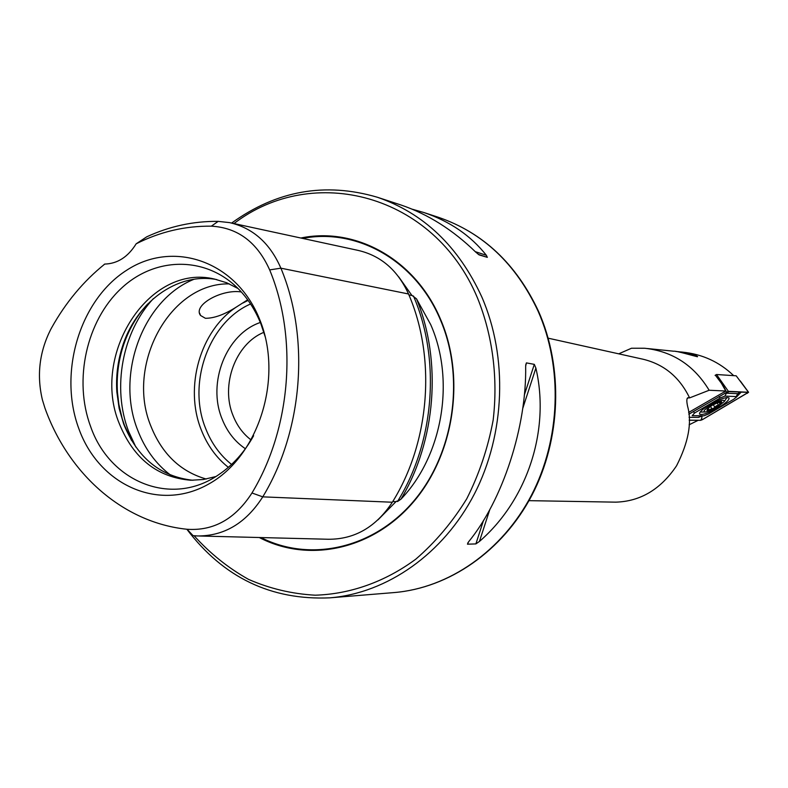 <?xml version="1.0" encoding="UTF-8"?>
<svg xmlns="http://www.w3.org/2000/svg" width="788" height="788" viewBox="0 0 788 788"><rect width="100%" height="100%" fill="white"/><g stroke="black" fill="none" stroke-linecap="round" stroke-linejoin="round"><path stroke-width="1.18" d="M392.769 501.523L395.97 501.661L378.023 519.834M395.97 501.661L397.014 501.079L397.467 501.562L400.944 499.178C436 440.768 442.137 360.884 416.507 298.839L430.701 324.597C455.454 380.535 442.511 455.947 400.944 499.178M251.963 492.993C290.999 428.505 298.081 338.229 269.663 269.9C257.223 242.231 237.779 227.653 211.332 226.166C185.121 225.861 160.062 231.741 136.157 243.817C128.02 256.927 117.55 263.684 104.755 264.069C83.38 281.296 65.64 302.582 51.535 327.936L50.55 329.768C39.341 352.177 36.622 375.561 42.424 399.93L44.975 408.184C68.556 474.012 123.095 522.68 187.071 529.27C213.587 531.082 235.218 518.987 251.963 492.993L262.768 496.854L392.335 502.232C429.923 442.127 436.394 357.998 408.529 293.983C397.664 270.107 380.771 255.558 357.841 250.338L231.16 222.955M416.507 298.839L411.7 295.175L398.698 276.844M528.994 500.656L615.724 502.153C640.427 501.444 660.708 489.318 676.567 465.777C688.407 442.462 692.11 422.723 687.658 406.539C686.545 401.525 686.575 398.6 687.757 397.782L689.579 397.901L709.151 390.257L725.787 391.015L688.623 412.469M247.668 299.804L236.597 306.887C224.6 314.53 214.188 318.332 205.392 318.293L200.566 315.486C192.459 305.183 221.891 288.812 241.295 291.954M259.282 537.514C308.275 563.174 372.192 550.073 413.168 502.291C454.203 454.676 465.787 377.787 440.581 319.396C415.552 259.429 355.821 226.54 300.829 238.015M263.911 332.3C235.504 343.735 220.354 385.125 233.09 415.68C237.109 425.806 243.137 433.922 251.165 440.019M260.336 322.479C226.215 333.895 207.037 382.869 222.088 418.97C227.161 431.735 234.932 441.664 245.393 448.736M229.308 283.877C169.794 282.626 125.479 365.13 150.882 426.121C162.023 453.957 180.462 471.598 206.21 479.035M147.681 303.981C136.383 316.146 128.089 330.625 122.78 347.409C118.259 362.076 116.486 377.068 117.461 392.385L118.889 404.52L122.199 418.615L124.494 425.382L131.527 440.433M216.749 279.582C177.083 271.929 135.388 302.907 122.041 347.813C117.619 362.165 115.875 376.841 116.831 391.823L119.126 408.361L123.706 424.102C137.545 458.005 160.644 476.73 193.001 480.276M238.045 288.516L226.678 282.754L214.7 279.119C149.149 262.778 90.443 354.767 119.352 423.777C133.645 458.665 157.492 477.489 190.903 480.247L203.393 479.508L215.784 476.563M265.3 337.047L260.848 323.75C255.755 311.152 248.939 300.218 240.389 290.959C207.865 255.785 155.719 255.873 121.165 288.477C86.414 320.844 73.373 380.121 90.561 426.367C109.68 482.029 171.557 507.433 218.64 474.731C232.834 465.186 244.497 452.184 253.628 435.734M259.695 319.504C236.479 260.986 173.291 239.591 126.641 270.264C79.627 300.12 58.026 372.842 78.859 428.711C98.992 484.965 158.999 512.466 208.751 484.009C258.838 456.429 283.641 377.59 259.695 319.504M468.594 541.799C502.567 500.528 526.758 426.692 525.655 366.233L526.404 362.894L534.313 364.361L535.879 368.085C550.388 430.179 527.28 500.114 479.419 541.464L475.873 543.907L467.481 544.193L468.594 541.799M377.285 197.227C423.639 213.124 458.468 246.339 481.773 296.869C508.024 357.161 505.275 433.883 474.415 493.938C443.388 553.944 387.046 593.137 329.876 597.836L394.138 592.566C448.628 588.084 502.074 551.354 531.408 495.307C560.573 439.192 563.056 367.563 538.056 311.093C515.874 263.753 482.699 232.499 438.542 217.34L423.865 212.524C449.909 221.32 470.741 235.582 486.363 255.302L487.329 257.351L479.104 254.879L475.696 252.071C452.854 229.869 427.992 214.198 401.122 205.047L377.285 197.227C325.227 181.949 276.677 190.558 231.633 223.063M548.221 338.19L643.225 359.269C664.018 364.361 679.394 377.078 689.362 397.408L689.579 397.901M675.808 351.458L677.355 351.596C687.638 352.62 694.386 354.295 697.607 356.6L697.38 356.747C692.416 355.575 676.055 350.719 673.779 351.221L647.381 348.532M709.151 390.257C694.011 365.287 672.519 351.29 644.653 348.247L631.513 348.227L618.728 353.832M698.178 420.309L689.126 424.791M725.787 391.015L721.444 383.303L715.376 375.186M733.677 375.64C719.424 361.968 702.325 354.117 682.378 352.108L680.93 351.96M412.419 209.253L423.865 212.524M187.071 529.27L193.07 535.643L197.433 535.958C224.225 536.116 246.004 523.084 262.768 496.854C302.897 430.79 310.137 338.2 280.892 268.176C269.929 243.108 252.82 227.919 229.544 222.61L218.197 221.379C193.424 221.103 169.597 226.254 146.726 236.824L136.157 243.817M104.755 264.069L104.174 264.404M323.454 539.13L296.249 538.45M392.335 502.232C375.965 527.083 354.59 539.425 328.202 539.258L199.098 535.998M718.311 407.711C725.945 403.082 729.511 399.821 729.008 397.95C726.408 396.768 720.134 398.925 710.205 404.411C702.571 409.07 699.025 412.311 699.577 414.133C702.226 415.296 708.471 413.158 718.311 407.711M724.891 396.118L720.262 397.94L694.583 413.001L692.189 415.67L703.92 415.837L708.461 414.025L733.717 399.25L736.534 397.004L736.228 396.561L724.891 396.118L726.428 393.202L724.822 393.084M689.175 420.231L700.67 420.329L702.482 419.61L748.58 392.276L728.388 391.331L688.82 414.202M728.388 391.331L716.509 374.517L736.189 375.807L748.462 392.237M716.509 374.517L715.071 375.364M689.175 420.191L700.739 420.28L702.453 419.6L748.393 392.286L728.299 391.38L688.82 414.222M727.59 391.557L746.591 392.316L747.428 393.31M738.799 393.586L741.025 392.316L736.593 396.916M692.189 415.67L700.896 415.867L698.454 417.413L702.128 415.916L701.606 418.635L702.453 419.6M736.534 397.004L738.77 393.636L737.735 393.685L736.228 396.561M711.948 405.436L707.811 408.371L708.57 408.164L707.043 410.43L714.017 408.115L716.184 405.958L719.72 404.599L720.636 403.643L719.592 403.298L721.522 401.673L716.538 403.032L711.948 405.436M718.173 406.559L724.438 401.338C724.162 399.083 719.474 400.501 710.362 405.593C704.531 409.415 702.768 411.553 705.083 411.986C708.185 411.7 712.549 409.898 718.173 406.559M726.172 398.748L726.881 397.536M711.308 405.712C704.009 411.7 705.989 411.947 717.247 406.441C724.596 400.432 722.616 400.196 711.308 405.712M700.256 411.947L701.231 412.035M260.976 537.564C309.822 562.455 373.108 548.911 413.542 501.296C454.046 453.839 465.344 377.649 440.354 319.741C415.66 260.601 357.043 227.801 302.661 238.409M194.094 535.741C210.11 553.481 228.254 568.02 248.535 579.377C269.752 588.646 291.974 593.916 315.2 595.196C350.256 594.132 385.076 581.859 415.847 559.125C435.449 542.203 452.401 522.109 466.723 498.843C479.173 474.159 487.989 447.909 493.16 420.093C498.144 377.945 492.677 335.668 477.538 298.091C434.03 193.592 312.836 163.037 233.957 223.565M236.597 306.887C200.142 330.714 184.067 387.292 201.255 429.864C207.293 445.279 216.316 457.769 228.353 467.353M248.102 300.405L243.088 302.927M250.564 303.981C208.761 322.144 187.071 383.204 205.668 428.544C211.45 443.289 220.088 455.257 231.573 464.447M193.887 279.316C142.815 299.795 115.432 374.566 137.654 430.041C144.874 448.924 155.896 463.974 170.701 475.203M153.384 298.603C122.238 331.846 111.857 387.942 128.631 431.43L135.822 446.993M687.087 398.59L688.525 397.704M211.332 226.166L218.197 221.379M397.467 501.562C434.552 442.186 440.925 359.22 413.444 295.973M408.923 294.909L411.996 295.53M269.663 269.9L280.892 268.176L408.529 293.983M526.404 362.894L525.675 365.139M468.013 542.568L467.481 544.193M534.313 364.361L524.276 395.192M483.566 520.267L475.873 543.907M535.879 368.085L522.671 408.667M489.88 509.363L479.419 541.464M478.257 254.357L487.329 257.351M475.262 251.648L486.363 255.302M720.065 379.796L726.526 392.06M746.591 392.316L748.393 392.286M698.454 417.413L689.057 417.305M701.606 418.635L700.739 420.28M719.02 396.492L720.262 397.94M740.218 392.109L737.735 393.685L726.428 393.202L728.93 391.606M693.322 411.582L694.583 413.001M713.307 404.618L714.795 407.307M717.218 402.885L718.42 405.071M711.85 408.745L710.52 406.342L711.83 408.726M708.245 408.824L708.727 409.691M395.418 502.143L394.276 503.286M438.542 217.34C483.005 232.637 516.347 263.98 538.559 311.378C563.568 367.838 561.076 439.251 531.91 495.268C502.577 551.216 448.993 588.055 394.138 592.566M200.566 315.486L199.65 313.151M329.876 597.836C271.171 600.417 223.496 577.555 186.854 529.24M116.831 391.823L117.461 392.385M122.041 347.813L122.78 347.409M740.296 380.998L748.58 392.276M724.438 401.338L726.733 397.901M705.083 411.986L701.034 412.035M719.04 402.294L719.572 403.249M710.52 406.342L711.81 408.686"/></g></svg>
